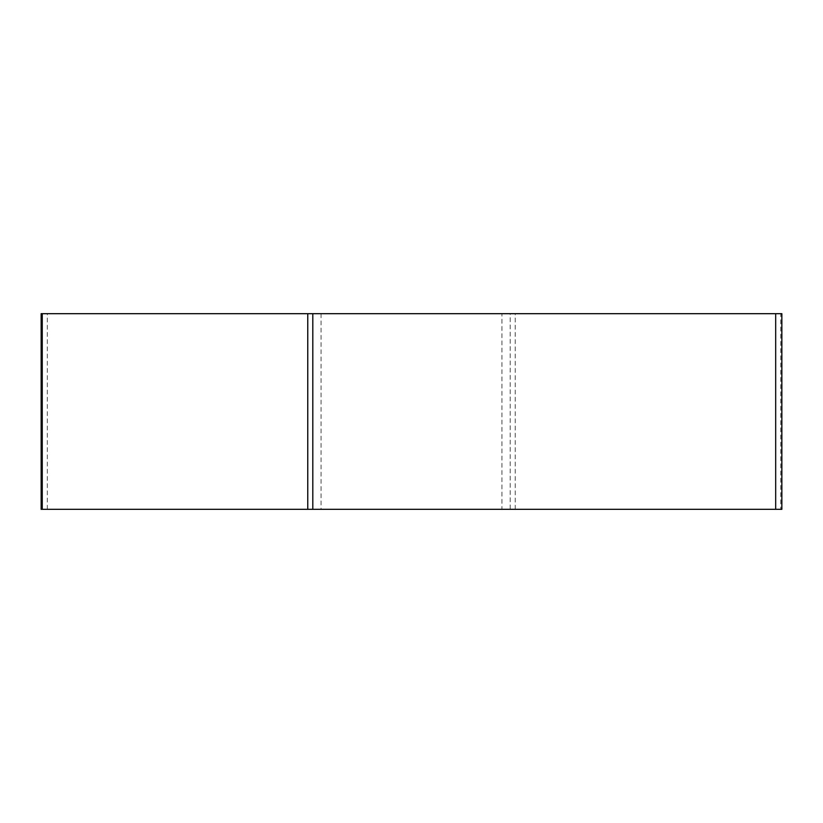 <?xml version="1.0" encoding="UTF-8"?>
<svg xmlns="http://www.w3.org/2000/svg" width="823" height="823" viewBox="0 0 823 823"><rect width="100%" height="100%" fill="white"/><g stroke="black" fill="none" stroke-linecap="round" stroke-linejoin="round"><path stroke-width="0.62" stroke-dasharray="4.12 3.09" d="M781.85 313.676L780.739 313.676L780.739 509.324L781.85 509.324M501.927 313.676L321.073 313.676L501.927 313.676L501.927 509.324L321.073 509.324L501.927 509.324M321.073 313.676L321.073 509.324M41.15 509.324L780.739 509.324M515.239 509.324L515.239 313.676L780.739 313.676M47.312 509.324L47.312 313.676L510.188 313.676L510.188 509.324M515.239 313.676L510.188 313.676M47.312 313.676L41.15 313.676"/><path stroke-width="1.23" d="M775.688 509.324L775.688 313.676L781.85 313.676L781.85 509.324L41.15 509.324L41.15 313.676L42.261 313.676L42.261 509.324M307.761 509.324L307.761 313.676L42.261 313.676M775.688 313.676L312.812 313.676L312.812 509.324M307.761 313.676L312.812 313.676"/></g></svg>
